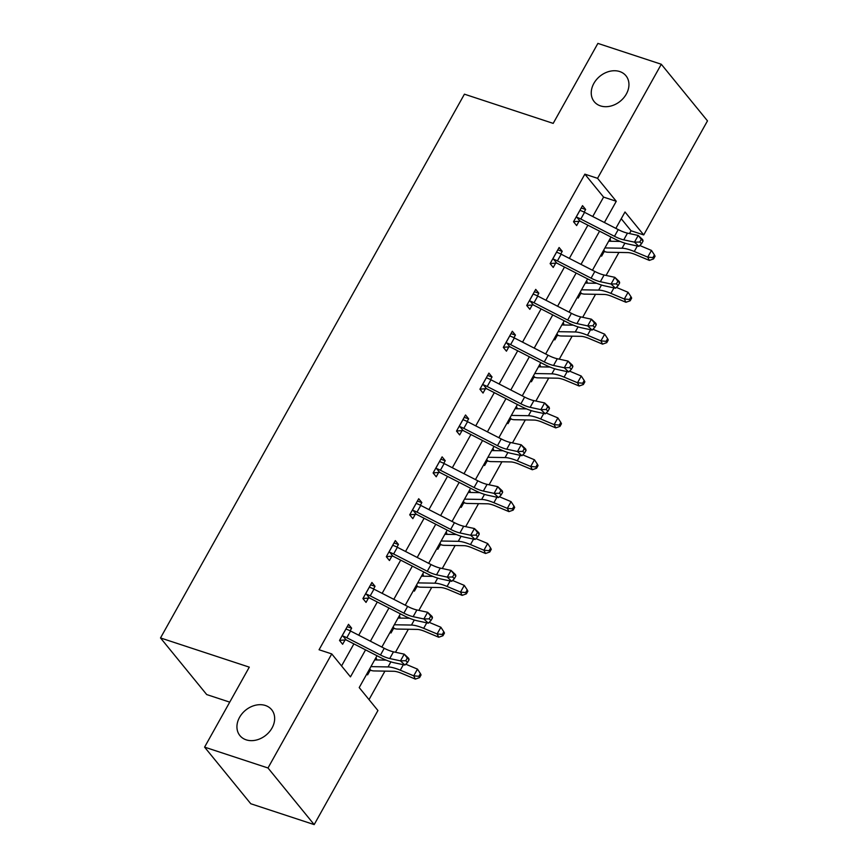 <?xml version="1.0" encoding="UTF-8"?>
<svg xmlns="http://www.w3.org/2000/svg" width="868" height="868" viewBox="0 0 868 868"><rect width="100%" height="100%" fill="white"/><g stroke="black" fill="none" stroke-linecap="round" stroke-linejoin="round"><path stroke-width="1.3" d="M265.391 705.489A20.485 16.112 140.8 0 1 271.662 709.72A20.485 16.112 140.8 0 1 269.373 731.832A20.485 16.112 140.8 0 1 246.197 739.84A20.485 16.112 140.8 0 1 239.926 735.619A20.485 16.112 140.8 0 1 242.215 713.507A20.485 16.112 140.8 0 1 265.391 705.489M619.698 71.545A20.485 16.112 140.8 0 1 625.969 75.776A20.485 16.112 140.8 0 1 623.669 97.878A20.485 16.112 140.8 0 1 600.493 105.896A20.485 16.112 140.8 0 1 594.222 101.665A20.485 16.112 140.8 0 1 596.522 79.563A20.485 16.112 140.8 0 1 619.698 71.545M229.738 702.136L206.703 694.563L160.515 637.947L464.423 94.178L553.187 123.386L597.889 43.4L661.297 64.254L707.485 120.869L643.73 234.935L625.003 211.987L615.846 228.371M629.484 233.568L631.047 230.769L643.73 234.935M369.019 699.608L384.936 671.127M395.482 652.259L408.34 629.257M418.886 610.388L431.743 587.386M442.279 568.518L455.136 545.516M465.682 526.659L478.539 503.646M489.085 484.789L501.943 461.776M512.478 442.919L525.335 419.906M535.881 401.049L548.739 378.036M559.285 359.178L572.142 336.166M582.688 317.308L595.546 294.295M606.081 275.438L618.938 252.436M377.005 655.731L359.211 687.586L377.927 710.534L314.183 824.6L267.995 767.985L331.75 653.919L350.466 676.866L365.569 649.861M267.995 767.985L204.588 747.131L250.776 803.746L314.183 824.6M631.047 230.769L621.238 218.736M609.835 239.134L610.595 240.067L609.944 241.239M600.84 255.235L601.6 256.179L604.03 251.818M586.432 281.004L587.202 281.937L586.54 283.109M577.437 297.106L578.196 298.049L580.638 293.688M563.039 322.874L563.799 323.807L563.148 324.979M554.034 338.976L554.804 339.909L557.234 335.558M539.636 364.744L540.395 365.678L539.744 366.849M530.63 380.846L531.4 381.779L533.831 377.428M516.232 406.615L517.002 407.548L516.341 408.719M507.238 422.716L507.997 423.649L510.438 419.298M492.84 448.485L493.599 449.418L492.948 450.59M483.834 464.586L484.604 465.519L487.035 461.168M469.436 490.355L470.196 491.288L469.545 492.46M460.431 506.456L461.201 507.389L463.631 503.039M446.033 532.225L446.803 533.158L446.141 534.33M437.038 548.326L437.798 549.26L440.239 544.909M422.64 574.095L423.4 575.028L422.749 576.2M413.635 590.197L414.394 591.13L416.835 586.779M399.237 615.965L399.996 616.898L399.345 618.07M390.231 632.067L391.001 633L393.432 628.649M375.833 657.825L376.603 658.769L375.942 659.94M366.839 673.937L367.598 674.87L370.028 670.508M592.735 216.523L603.585 197.101L584.869 174.153L319.066 649.752L331.75 653.919M341.558 665.951L353.894 643.872M358.734 635.213L377.298 602.012M382.137 593.343L400.701 560.142M405.54 551.473L424.094 518.272M428.933 509.603L447.497 476.402M452.336 467.733L470.901 434.532M475.74 425.863L494.293 392.661M499.143 383.992L517.697 350.791M522.536 342.133L541.1 308.921M545.939 300.263L564.493 267.051M569.343 258.393L587.896 225.181M584.153 212.118L585.64 209.47L582.515 205.64L573.52 221.752L576.634 225.571L579.075 221.221M560.75 253.988L562.236 251.34L559.111 247.51L550.117 263.622L553.231 267.442L555.672 263.091M537.357 295.858L538.833 293.21L535.719 289.38L526.713 305.493L529.838 309.312L532.268 304.961M513.954 337.728L515.44 335.081L512.315 331.25L503.31 347.363L506.435 351.182L508.865 346.831M490.55 379.598L492.037 376.951L488.912 373.121L479.917 389.222L483.031 393.052L485.472 388.69M467.158 421.468L468.633 418.821L465.519 414.991L456.514 431.092L459.639 434.922L462.069 430.561M443.754 463.338L445.241 460.691L442.116 456.861L433.11 472.962L436.235 476.792L438.666 472.431M420.351 505.209L421.837 502.561L418.712 498.731L409.718 514.832L412.832 518.663L415.273 514.301M396.958 547.079L398.434 544.431L395.32 540.601L386.314 556.703L389.439 560.533L391.869 556.171M373.555 588.949L375.03 586.291L371.916 582.471L362.911 598.573L366.036 602.403L368.466 598.041M350.151 630.819L351.638 628.161L348.513 624.342L339.518 640.443L342.632 644.273L345.073 639.911M204.588 747.131L249.29 667.145L160.515 637.947M584.869 174.153L597.553 178.331L661.297 64.254M604.41 222.501L616.269 201.278L597.553 178.331M370.408 641.202L388.962 607.991M393.812 599.332L412.365 566.12M417.204 557.462L435.769 524.25M440.608 515.592L459.161 482.38M464.011 473.722L482.565 440.51M487.404 431.852L505.968 398.64M510.807 389.982L529.361 356.77M534.211 348.111L552.764 314.9M557.603 306.241L576.168 273.04M581.007 264.371L599.571 231.17M611.007 237.029L592.453 270.241M587.614 278.899L569.05 312.111M564.211 320.769L545.646 353.981M540.807 362.64L522.254 395.851M517.415 404.51L498.85 437.722M494.011 446.38L475.447 479.592M470.608 488.25L452.054 521.462M447.204 530.12L428.651 563.332M423.812 571.99L405.248 605.202M400.408 613.86L381.855 647.061M603.585 197.101L616.269 201.278M581.191 208.005L585.64 209.47M609.51 239.709L610.595 240.067M586.117 281.579L587.202 281.937M557.798 249.876L562.236 251.34M562.714 323.449L563.799 323.807M534.395 291.746L538.833 293.21M539.31 365.319L540.395 365.678M510.992 333.616L515.44 335.081M515.907 407.19L517.002 407.548M487.599 375.486L492.037 376.951M492.514 449.06L493.599 449.418M464.196 417.356L468.633 418.821M469.111 490.93L470.196 491.288M440.792 459.226L445.241 460.691M445.707 532.8L446.803 533.158M417.389 501.096L421.837 502.561M422.315 574.67L423.4 575.028M393.996 542.967L398.434 544.431M398.911 616.54L399.996 616.898M370.593 584.837L375.03 586.291M375.508 658.411L376.603 658.769M347.189 626.707L351.638 628.161M575.951 217.391L576.949 217.336A11.197 3.103 29.2 0 1 580.811 219.04L614.479 236.302A16.004 4.438 -150.8 0 0 623.745 239.85L634.475 242.161L638.23 235.456L642.678 239.644L643.069 241.011L641.289 239.34L639.792 242.02L641.571 243.702L643.069 241.011M641.289 239.34L638.23 235.456L627.488 233.134A16.004 4.438 -150.8 0 1 618.233 229.597L584.555 212.324A11.197 3.103 29.2 0 0 580.703 210.62L580.084 210.002M639.792 242.02L634.475 242.161L638.924 246.36L628.193 244.038A24 6.651 29.2 0 1 614.305 238.722L580.627 221.459A3.201 0.89 -150.8 0 0 580.117 221.21L573.564 221.655M576.949 217.336L580.117 221.21M638.924 246.36L641.571 243.702M603.694 250.114L605.007 251.72L602.685 251.926M605.007 251.72A11.197 3.103 -150.8 0 0 607.893 252.241L627.77 252.588A16.004 4.438 29.2 0 1 635.908 254.769L649.351 260.4L647.723 257.134L634.28 251.503A24 6.651 -150.8 0 0 622.063 248.226L604.92 247.933M652.91 257.601L653.561 258.914L655.069 256.223L654.418 254.921L652.91 257.601L647.723 257.134L651.477 250.429L639.759 245.514M620.121 241.423L608.674 241.217M651.477 250.429L654.418 254.921M653.561 258.914L649.351 260.4M552.547 259.261L553.556 259.207A11.197 3.103 29.2 0 1 557.408 260.91L591.086 278.172A16.004 4.438 -150.8 0 0 600.341 281.72L611.072 284.031L614.826 277.326L619.275 281.514L619.665 282.881L617.886 281.21L616.389 283.89L618.168 285.572L619.665 282.881M617.886 281.21L614.826 277.326L604.095 275.004A16.004 4.438 -150.8 0 1 594.83 271.467L561.162 254.194A11.197 3.103 29.2 0 0 557.299 252.49L556.681 251.872M616.389 283.89L611.072 284.031L615.52 288.23L604.79 285.908A24 6.651 29.2 0 1 590.902 280.592L557.234 263.329A3.201 0.89 -150.8 0 0 556.713 263.08L550.171 263.525M553.556 259.207L556.713 263.08M615.52 288.23L618.168 285.572M529.154 301.131L530.153 301.077A11.197 3.103 29.2 0 1 534.004 302.769L567.683 320.042A16.004 4.438 -150.8 0 0 576.938 323.59L587.679 325.901L591.423 319.196L595.871 323.384L596.273 324.751L594.493 323.08L592.985 325.76L594.764 327.442L596.273 324.751M594.493 323.08L591.423 319.196L580.692 316.874A16.004 4.438 -150.8 0 1 571.437 313.337L537.759 296.064A11.197 3.103 29.2 0 0 533.907 294.361L533.278 293.742M592.985 325.76L587.679 325.901L592.128 330.09L581.397 327.779A24 6.651 29.2 0 1 567.509 322.462L533.831 305.2A3.201 0.89 -150.8 0 0 533.31 304.95L526.767 305.395M530.153 301.077L533.31 304.95M592.128 330.09L594.764 327.442M580.301 291.984L581.603 293.59L579.281 293.796M581.603 293.59A11.197 3.103 -150.8 0 0 584.5 294.111L604.367 294.458A16.004 4.438 29.2 0 1 612.515 296.639L625.958 302.27L624.32 299.004L610.877 293.373A24 6.651 -150.8 0 0 598.66 290.096L581.517 289.804M629.517 299.471L630.168 300.784L631.665 298.093L631.014 296.791L629.517 299.471L624.32 299.004L628.074 292.299L616.356 287.384M596.728 283.293L585.271 283.087M628.074 292.299L631.014 296.791M630.168 300.784L625.958 302.27M556.898 333.854L558.2 335.46L555.889 335.666M558.2 335.46A11.197 3.103 -150.8 0 0 561.097 335.981L580.963 336.328A16.004 4.438 29.2 0 1 589.112 338.509L602.555 344.14L600.927 340.874L587.473 335.243A24 6.651 -150.8 0 0 575.256 331.967L558.124 331.674M606.114 341.341L606.765 342.654L608.262 339.963L607.611 338.661L606.114 341.341L600.927 340.874L604.67 334.169L592.963 329.254M573.325 325.164L561.867 324.957M604.67 334.169L607.611 338.661M606.765 342.654L602.555 344.14M505.751 343.001L506.749 342.947A11.197 3.103 29.2 0 1 510.612 344.639L544.279 361.913A16.004 4.438 -150.8 0 0 553.545 365.461L564.276 367.772L568.019 361.066L572.479 365.254L572.869 366.621L571.09 364.951L569.592 367.631L571.372 369.312L572.869 366.621M571.09 364.951L568.019 361.066L557.289 358.744A16.004 4.438 -150.8 0 1 548.034 355.196L514.355 337.934A11.197 3.103 29.2 0 0 510.503 336.231L509.885 335.612M569.592 367.631L564.276 367.772L568.724 371.96L557.994 369.649A24 6.651 29.2 0 1 544.106 364.332L510.427 347.059A3.201 0.89 -150.8 0 0 509.907 346.82L503.364 347.265M506.749 342.947L509.907 346.82M568.724 371.96L571.372 369.312M482.348 384.871L483.357 384.806A11.197 3.103 29.2 0 1 487.208 386.51L520.887 403.783A16.004 4.438 -150.8 0 0 530.142 407.331L540.872 409.642L544.627 402.926L549.075 407.125L549.466 408.492L547.686 406.821L546.189 409.501L547.968 411.182L549.466 408.492M547.686 406.821L544.627 402.926L533.896 400.615A16.004 4.438 -150.8 0 1 524.63 397.067L490.962 379.804A11.197 3.103 29.2 0 0 487.1 378.101L486.481 377.482M546.189 409.501L540.872 409.642L545.321 413.83L534.59 411.519A24 6.651 29.2 0 1 520.702 406.202L487.035 388.929A3.201 0.89 -150.8 0 0 486.514 388.68L479.971 389.135M483.357 384.806L486.514 388.68M545.321 413.83L547.968 411.182M458.955 426.741L459.953 426.676A11.197 3.103 29.2 0 1 463.805 428.38L497.483 445.653A16.004 4.438 -150.8 0 0 506.738 449.19L517.469 451.512L521.223 444.796L525.672 448.995L526.073 450.362L524.294 448.691L522.786 451.371L524.565 453.053L526.073 450.362M524.294 448.691L521.223 444.796L510.493 442.485A16.004 4.438 -150.8 0 1 501.237 438.937L467.559 421.674A11.197 3.103 29.2 0 0 463.696 419.971L463.078 419.352M522.786 451.371L517.469 451.512L521.928 455.7L511.198 453.389A24 6.651 29.2 0 1 497.31 448.072L463.631 430.799A3.201 0.89 -150.8 0 0 463.111 430.55L456.568 431.005M459.953 426.676L463.111 430.55M521.928 455.7L524.565 453.053M533.495 375.725L534.807 377.33L532.485 377.537M534.807 377.33A11.197 3.103 -150.8 0 0 537.693 377.851L557.571 378.198A16.004 4.438 29.2 0 1 565.708 380.379L579.151 386.01L577.524 382.745L564.081 377.113A24 6.651 -150.8 0 0 551.864 373.837L534.721 373.533M582.71 383.211L583.361 384.524L584.869 381.833L584.207 380.531L582.71 383.211L577.524 382.745L581.267 376.039L569.56 371.124M549.921 367.034L538.475 366.828M581.267 376.039L584.207 380.531M583.361 384.524L579.151 386.01M510.102 417.595L511.404 419.201L509.082 419.407M511.404 419.201A11.197 3.103 -150.8 0 0 514.29 419.721L534.167 420.069A16.004 4.438 29.2 0 1 542.316 422.239L555.759 427.881L554.12 424.615L540.677 418.973A24 6.651 -150.8 0 0 528.46 415.707L511.317 415.403M559.317 425.081L559.969 426.394L561.466 423.703L560.815 422.401L559.317 425.081L554.12 424.615L557.874 417.909L546.156 412.994M526.529 408.893L515.071 408.698M557.874 417.909L560.815 422.401M559.969 426.394L555.759 427.881M486.698 459.465L488 461.071L485.689 461.277M488 461.071A11.197 3.103 -150.8 0 0 490.897 461.581L510.764 461.928A16.004 4.438 29.2 0 1 518.912 464.109L532.355 469.751L530.717 466.485L517.274 460.843A24 6.651 -150.8 0 0 505.057 457.577L487.924 457.273M535.914 466.951L536.565 468.253L538.062 465.574L537.411 464.271L535.914 466.951L530.717 466.485L534.471 459.78L522.764 454.865M503.125 450.763L491.668 450.568M534.471 459.78L537.411 464.271M536.565 468.253L532.355 469.751M463.295 501.335L464.608 502.941L462.286 503.147M464.608 502.941A11.197 3.103 -150.8 0 0 467.494 503.451L487.371 503.798A16.004 4.438 29.2 0 1 495.509 505.979L508.952 511.621L507.324 508.355L493.881 502.713A24 6.651 -150.8 0 0 481.664 499.447L464.521 499.143M512.511 508.822L513.162 510.124L514.67 507.444L514.008 506.142L512.511 508.822L507.324 508.355L511.068 501.65L499.36 496.735M479.722 492.633L468.264 492.438M511.068 501.65L514.008 506.142M513.162 510.124L508.952 511.621M439.892 543.205L441.204 544.811L438.882 545.017M441.204 544.811A11.197 3.103 -150.8 0 0 444.091 545.321L463.968 545.668A16.004 4.438 29.2 0 1 472.116 547.849L485.559 553.491L483.921 550.225L470.478 544.583A24 6.651 -150.8 0 0 458.261 541.317L441.118 541.014M489.107 550.692L489.769 551.994L491.266 549.314L490.615 548.012L489.107 550.692L483.921 550.225L487.675 543.52L475.957 538.605M456.329 534.504L444.872 534.308M487.675 543.52L490.615 548.012M489.769 551.994L485.559 553.491M416.499 585.075L417.801 586.681L415.49 586.876M417.801 586.681A11.197 3.103 -150.8 0 0 420.698 587.191L440.564 587.538A16.004 4.438 29.2 0 1 448.713 589.719L462.156 595.361L460.517 592.095L447.074 586.453A24 6.651 -150.8 0 0 434.857 583.188L417.714 582.884M465.715 592.562L466.366 593.864L467.863 591.184L467.212 589.882L465.715 592.562L460.517 592.095L464.271 585.379L452.564 580.475M432.926 576.374L421.468 576.178M464.271 585.379L467.212 589.882M466.366 593.864L462.156 595.361M393.096 626.946L394.408 628.551L392.086 628.747M394.408 628.551A11.197 3.103 -150.8 0 0 397.294 629.061L417.161 629.409A16.004 4.438 29.2 0 1 425.309 631.589L438.752 637.231L437.125 633.965L423.682 628.323A24 6.651 -150.8 0 0 411.465 625.058L394.322 624.754M442.311 634.432L442.962 635.734L444.47 633.054L443.808 631.741L442.311 634.432L437.125 633.965L440.868 627.249L429.161 622.345M409.522 618.244L398.065 618.049M440.868 627.249L443.808 631.741M442.962 635.734L438.752 637.231M435.552 468.611L436.55 468.546A11.197 3.103 29.2 0 1 440.412 470.25L474.08 487.523A16.004 4.438 -150.8 0 0 483.346 491.06L494.076 493.382L497.82 486.666L502.279 490.865L502.67 492.232L500.89 490.561L499.393 493.241L501.172 494.912L502.67 492.232M500.89 490.561L497.82 486.666L487.089 484.355A16.004 4.438 -150.8 0 1 477.834 480.807L444.156 463.545A11.197 3.103 29.2 0 0 440.304 461.841L439.685 461.223L435.617 468.601M499.393 493.241L494.076 493.382L498.525 497.57L487.794 495.259A24 6.651 29.2 0 1 473.906 489.943L440.228 472.669A3.201 0.89 -150.8 0 0 439.707 472.42L433.165 472.876M436.55 468.546L439.707 472.42M498.525 497.57L501.172 494.912M412.148 510.482L413.146 510.417A11.197 3.103 29.2 0 1 417.009 512.12L450.687 529.393A16.004 4.438 -150.8 0 0 459.942 532.93L470.673 535.252L474.427 528.536L478.876 532.735L479.266 534.102L477.487 532.42L475.989 535.111L477.769 536.782L479.266 534.102M477.487 532.42L474.427 528.536L463.696 526.225A16.004 4.438 -150.8 0 1 454.431 522.677L420.763 505.415A11.197 3.103 29.2 0 0 416.9 503.711L416.282 503.093M475.989 535.111L470.673 535.252L475.121 539.44L464.391 537.129A24 6.651 29.2 0 1 450.503 531.813L416.835 514.54A3.201 0.89 -150.8 0 0 416.314 514.29L409.772 514.746M413.146 510.417L416.314 514.29M475.121 539.44L477.769 536.782M388.745 552.352L389.754 552.287A11.197 3.103 29.2 0 1 393.605 553.99L427.284 571.263A16.004 4.438 -150.8 0 0 436.539 574.8L447.27 577.122L451.024 570.406L455.472 574.605L455.874 575.972L454.083 574.29L452.586 576.981L454.365 578.652L455.874 575.972M454.083 574.29L451.024 570.406L440.293 568.095A16.004 4.438 -150.8 0 1 431.038 564.547L397.36 547.285A11.197 3.103 29.2 0 0 393.497 545.581L392.879 544.963M452.586 576.981L447.27 577.122L451.729 581.31L440.998 578.999A24 6.651 29.2 0 1 427.099 573.683L393.432 556.41A3.201 0.89 -150.8 0 0 392.911 556.16L386.369 556.616M389.754 552.287L392.911 556.16M451.729 581.31L454.365 578.652M365.352 594.222L366.35 594.157A11.197 3.103 29.2 0 1 370.213 595.86L403.88 613.134A16.004 4.438 -150.8 0 0 413.146 616.671L423.877 618.992L427.62 612.276L432.08 616.475L432.47 617.842L430.691 616.161L429.193 618.851L430.973 620.522L432.47 617.842M430.691 616.161L427.62 612.276L416.89 609.965A16.004 4.438 -150.8 0 1 407.635 606.417L373.956 589.155A11.197 3.103 29.2 0 0 370.104 587.452L369.475 586.822M429.193 618.851L423.877 618.992L428.325 623.181L417.595 620.87A24 6.651 29.2 0 1 403.707 615.553L370.028 598.28A3.201 0.89 -150.8 0 0 369.508 598.03L362.965 598.486M366.35 594.157L369.508 598.03M428.325 623.181L430.973 620.522M341.949 636.092L342.947 636.027A11.197 3.103 29.2 0 1 346.809 637.73L380.488 654.993A16.004 4.438 -150.8 0 0 389.743 658.541L400.474 660.863L404.228 654.146L408.676 658.345L409.067 659.713L407.287 658.031L405.79 660.722L407.569 662.392L409.067 659.713M407.287 658.031L404.228 654.146L393.486 651.835A16.004 4.438 -150.8 0 1 384.231 648.288L350.564 631.025A11.197 3.103 29.2 0 0 346.701 629.322L346.082 628.692M405.79 660.722L400.474 660.863L404.922 665.051L394.191 662.74A24 6.651 29.2 0 1 380.303 657.423L346.625 640.15A3.201 0.89 -150.8 0 0 346.115 639.9L339.562 640.345M342.947 636.027L346.115 639.9M404.922 665.051L407.569 662.392M369.692 668.816L371.005 670.411L368.683 670.617M371.005 670.411A11.197 3.103 -150.8 0 0 373.891 670.931L393.768 671.279A16.004 4.438 29.2 0 1 401.917 673.46L415.36 679.101L413.721 675.836L400.278 670.194A24 6.651 -150.8 0 0 388.061 666.928L370.918 666.624M418.908 676.302L419.569 677.604L421.067 674.924L420.416 673.611L418.908 676.302L413.721 675.836L417.475 669.12L405.757 664.215M386.119 660.114L374.672 659.919M417.475 669.12L420.416 673.611M419.569 677.604L415.36 679.101M580.117 210.045L576.016 217.391M618.233 229.597L614.479 236.302M627.488 233.134L623.745 239.85M584.555 212.324L580.811 219.04M634.28 251.503L637.34 246.013M622.063 248.226L624.895 243.159M556.724 251.904L552.612 259.261M594.83 271.467L591.086 278.172M604.095 275.004L600.341 281.72M561.162 254.194L557.408 260.91M533.321 293.775L529.209 301.131M571.437 313.337L567.683 320.042M580.692 316.874L576.938 323.59M537.759 296.064L534.004 302.769M610.877 293.373L613.947 287.883M598.66 290.096L601.491 285.029M587.473 335.243L590.544 329.753M575.256 331.967L578.088 326.9M509.917 335.645L505.816 343.001M548.034 355.196L544.279 361.913M557.289 358.744L553.545 365.461M514.355 337.934L510.612 344.639M486.514 377.515L482.413 384.86M524.63 397.067L520.887 403.783M533.896 400.615L530.142 407.331M490.962 379.804L487.208 386.51M463.121 419.385L459.009 426.731M501.237 438.937L497.483 445.653M510.493 442.485L506.738 449.19M467.559 421.674L463.805 428.38M564.081 377.113L567.14 371.623M551.864 373.837L554.695 368.77M540.677 418.973L543.748 413.493M528.46 415.707L531.292 410.64M517.274 460.843L520.344 455.364M505.057 457.577L507.889 452.51M493.881 502.713L496.941 497.234M481.664 499.447L484.496 494.38M470.478 544.583L473.548 539.104M458.261 541.317L461.092 536.25M447.074 586.453L450.145 580.974M434.857 583.188L437.689 578.121M423.682 628.323L426.741 622.844M411.465 625.058L414.296 619.98M477.834 480.807L474.08 487.523M487.089 484.355L483.346 491.06M444.156 463.545L440.412 470.25M416.314 503.125L412.213 510.471M454.431 522.677L450.687 529.393M463.696 526.225L459.942 532.93M420.763 505.415L417.009 512.12M392.922 544.995L388.81 552.341M431.038 564.547L427.284 571.263M440.293 568.095L436.539 574.8M397.36 547.285L393.605 553.99M369.518 586.866L365.417 594.211M407.635 606.417L403.88 613.134M416.89 609.965L413.146 616.671M373.956 589.155L370.213 595.86M346.115 628.736L342.014 636.081M384.231 648.288L380.488 654.993M393.486 651.835L389.743 658.541M350.564 631.025L346.809 637.73M400.278 670.194L403.349 664.714M388.061 666.928L390.893 661.85"/></g></svg>
